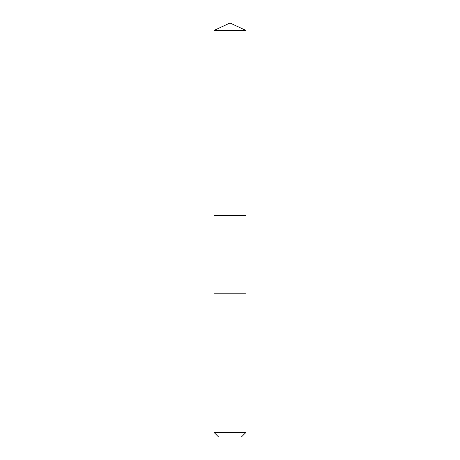 <?xml version="1.0" encoding="UTF-8"?>
<svg xmlns="http://www.w3.org/2000/svg" width="460" height="460" viewBox="0 0 460 460"><rect width="100%" height="100%" fill="white"/><g stroke="black" fill="none" stroke-linecap="round" stroke-linejoin="round"><path stroke-width="0.69" d="M213.969 215.372L246.031 215.372L246.031 30.475L213.969 30.475L213.969 215.372L246.031 215.372L246.025 293.813L213.975 293.813L213.969 215.372M214.642 293.813L213.969 293.813L213.969 432.371L246.031 432.371L246.031 293.813L214.642 293.813M246.031 432.371L241.402 437L218.598 437L213.969 432.371M230 215.372L230 23L213.969 30.475M230 23L246.031 30.475"/></g></svg>

